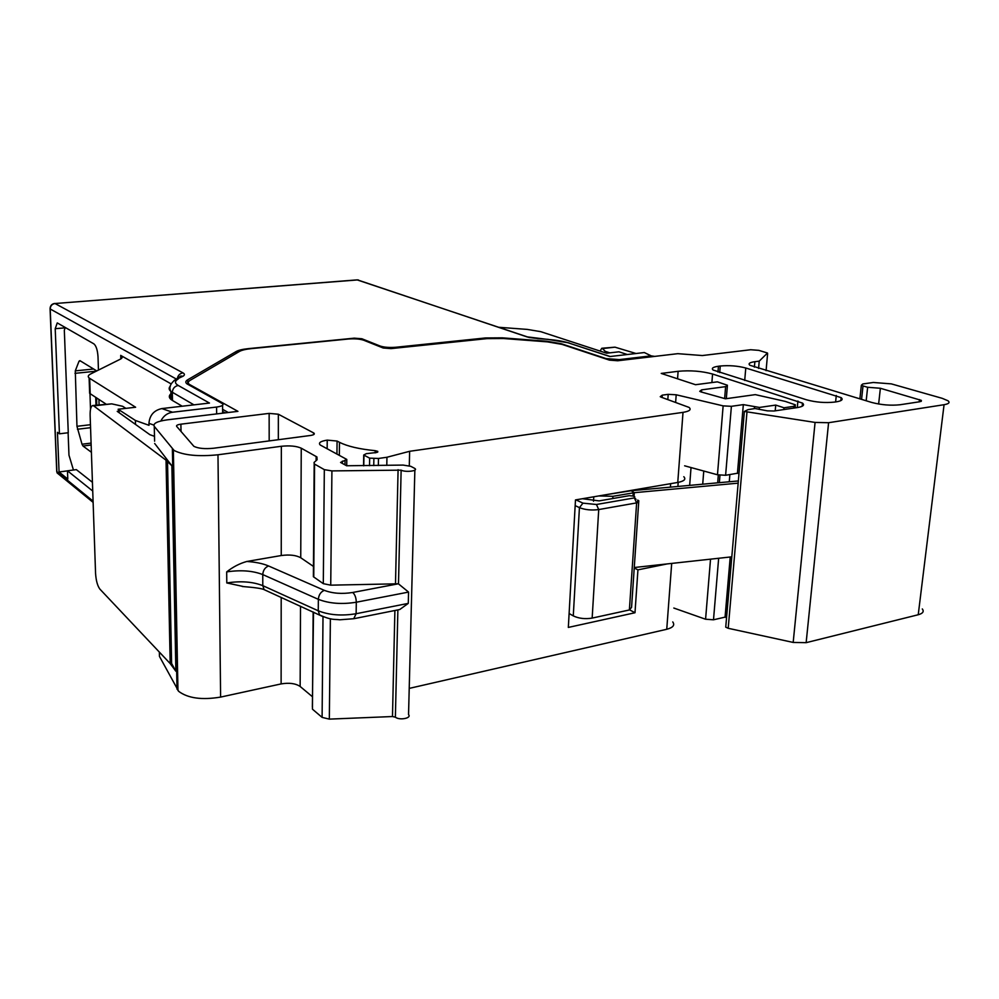 <?xml version="1.0" encoding="UTF-8"?>
<svg xmlns="http://www.w3.org/2000/svg" width="999" height="999" viewBox="0 0 999 999"><rect width="100%" height="100%" fill="white"/><g stroke="black" fill="none" stroke-linecap="round" stroke-linejoin="round"><path stroke-width="1.5" d="M724.625 398.589L725.611 386.638L727.422 385.252L717.382 381.843L695.541 384.715L661.226 373.426L678.121 371.303C690.272 370.192 701.748 371.091 712.562 374.026L802.497 403.109C804.819 405.107 803.134 406.593 797.452 407.555L774.038 411.001L767.444 410.864L755.069 408.516L748.101 409.627L744.355 411.438L815.072 422.427L828.596 422.714L944.067 404.707C948.838 403.871 950.161 402.56 948.039 400.786L942.169 398.314L891.333 383.878L873.338 382.48L862.824 383.953L861.35 385.214L863.011 385.926L867.644 387.275L880.381 388.274L921.365 400.387L919.992 401.71L900.099 404.745C890.846 405.744 881.355 404.97 871.64 402.435L749.849 365.247C748.001 363.611 749.675 362.412 754.869 361.688L759.228 361.139L767.494 353.022L758.803 350.349L750.686 349.737L702.347 355.544L677.784 353.671L617.707 360.764L609.427 360.127L562.037 344.38L547.44 341.87L503.596 338.524L486.913 338.636L390.996 348.614L383.154 347.989L363.673 340.209C359.79 338.948 354.707 338.549 348.414 339.011L251.611 348.589C245.854 349.188 241.795 350.137 239.435 351.448L190.147 380.332C187.949 381.655 187.675 382.992 189.298 384.353L237.937 411.351L167.258 419.842C157.168 421.266 152.835 423.451 154.271 426.373L154.595 441.183M601.848 348.264L614.984 347.165L602.497 348.576L605.232 351.336L609.877 352.859M636.026 353.509L614.984 347.165M313.461 566.433L300.736 557.742C296.004 555.169 289.51 554.433 281.243 555.531L281.343 446.278L217.982 454.782C198.426 456.755 183.804 455.319 174.113 450.487L154.271 426.373M281.343 446.278C289.785 445.417 296.416 446.053 301.248 448.189L316.933 456.968L317.108 459.752L314.086 462.437L314.185 463.873L324.325 469.642L331.918 470.904L401.136 470.154C405.544 472.539 418.481 470.966 414.897 468.494L410.801 466.321L403.134 465.084L346.603 465.759L340.572 462.45L346.803 459.44L320.204 444.98C318.157 442.832 320.504 441.208 327.235 440.122L337.075 441.046L336.938 454.083M339.335 455.382L339.485 442.307L337.075 441.046M339.485 442.307C347.402 446.328 359.315 449.113 375.224 450.674L377.747 451.373L376.86 452.46L366.333 453.658L363.723 455.007L369.642 458.141L378.471 458.466L386.95 457.255L409.64 451.298L683.016 412.362C689.535 411.276 691.558 409.627 689.073 407.417L661.388 397.252L660.239 396.69L662.275 395.142L662.112 397.502M667.832 399.5L668.194 394.343L662.275 395.142M668.194 394.343L676.198 394.78L723.139 405.869L731.393 406.318L743.331 404.62L759.427 407.442L775.724 405.082L784.015 407.779L793.718 406.356L795.416 404.857L785.239 401.398L755.319 394.63L725.461 398.788L700.973 391.908L699.737 391.321L701.635 389.86L701.46 392.07M725.611 386.638L701.635 389.86M313.561 434.665L313.574 432.892L278.346 414.223L278.334 439.71M313.574 432.892L313.986 433.141C314.96 434.165 313.786 434.94 310.452 435.477L213.599 448.239C204.87 449.113 198.289 448.476 193.881 446.328L176.648 426.373C176.111 425.399 177.522 424.662 180.894 424.175L181.031 431.518M278.346 414.223L269.143 413.386L180.894 424.175M806.455 399.787L713.124 370.03C711.188 368.294 712.961 367.033 718.456 366.246L720.254 366.021C729.108 365.209 737.624 365.871 745.778 368.007L841.146 397.627C843.356 399.513 841.782 400.911 836.438 401.81L834.565 402.085C825.137 403.072 815.758 402.31 806.455 399.787M602.497 348.576L601.798 348.264L600.087 351.074M125.874 408.366L122.64 406.293L111.726 403.858L93.706 405.894L166.034 460.177L171.878 465.784L175.874 671.241L171.603 663.448M312.537 696.803L300.137 686.463C295.529 683.403 289.186 682.554 281.119 683.915L220.604 697.09C201.948 700.199 187.974 698.289 178.684 691.358L159.453 656.393L159.353 652.085M171.878 465.784L154.658 443.469M243.294 586.513L226.785 582.941L226.686 571.89C232.979 566.92 239.698 563.448 246.815 561.475C255.632 562.05 262.887 563.548 268.594 565.983L324.313 590.347C332.517 593.468 341.983 594.18 352.709 592.482L398.376 583.791L408.566 592.082L408.279 603.384L399.737 609.527L354.071 618.656M281.243 555.531L246.815 561.475M312.362 707.042L313.511 612.162M414.86 470.117L408.541 714.61C411.938 718.156 399.563 720.616 395.379 717.195L392.482 716.533L329.333 719.118L322.103 717.382L312.812 709.49M409.29 465.759L409.64 451.298M672.752 621.927C675.049 625.162 673.051 627.609 666.745 629.283L409.215 688.398M667.295 563.898L637.936 569.855L634.989 612.749L568.331 627.422L575.486 499.912L677.759 482.455C684.215 481.181 686.226 479.27 683.803 476.71M726.56 617.657L725.062 617.132L713.498 619.792L705.581 619.23L673.813 608.041M725.062 617.132L730.232 557.005M775.199 410.826L775.724 405.082M783.853 409.553L784.015 407.779M729.27 481.768L729.882 474.537M703.758 471.029L702.709 484.19M922.302 608.94C924.25 611.525 922.889 613.461 918.231 614.747L806.143 642.669L793.181 642.432L728.209 628.296L725.736 627.16L725.823 626.173M758.591 368.431L759.228 361.139M878.633 404.021L880.381 388.274M866.183 400.786L867.644 387.275M691.033 467.557L689.66 485.389M738.985 473.663L737.437 473.251L743.331 404.62M737.437 473.251L725.611 475.274L717.469 474.775L684.627 465.809M398.376 583.791L330.731 585.164L323.301 583.666L313.386 576.723L314.185 463.873M313.399 574.875L313.386 576.723M605.232 351.336L605.144 352.734M175.874 671.241L170.192 663.573L99.875 589.098C97.477 585.851 96.029 580.556 95.554 573.201L90.135 415.409C90.022 409.515 90.872 406.231 92.67 405.544L93.706 405.894M154.495 436.313L149.912 434.715L117.22 411.351L119.143 411.163L118.132 409.253L135.402 420.454L149.001 425.324L148.951 423.351C149.638 415.234 153.946 410.314 161.863 408.579L209.478 403.059L178.234 385.464C174.588 386.238 172.627 388.549 172.328 392.382L172.49 400.499L182.205 406.218M634.989 612.749L629.67 609.889M637.936 569.855L634.228 568.006M92.67 405.544L111.726 403.858M119.193 412.637L119.143 411.163M637.524 502.697L637.699 500.087L638.798 500.749L631.555 607.404L629.382 609.964L592.157 618.094C585.089 619.243 578.796 618.506 573.276 615.884L569.118 613.511M638.798 500.749L636.625 502.897L598.726 509.565C591.52 510.501 585.089 509.852 579.432 507.629L575.162 505.606M641.907 489.747L641.982 488.561M642.782 488.424L642.707 489.672M575.886 499.85L582.966 503.146L596.453 504.495L634.34 497.914L634.777 496.79L633.054 496.041L629.27 495.679L599.138 500.886L582.454 498.726M634.79 498.901L636.013 499.338L634.677 497.839M170.717 399.225L170.617 394.031M678.196 482.38L677.884 486.463M670.654 483.666L670.404 487.15M96.553 397.902L96.791 405.082M98.913 399.45L99.088 404.82M94.231 534.79L94.343 538.061M105.956 404.046L89.635 393.344L90.06 389.922M95.729 397.365L95.991 405.169M118.132 409.253L135.627 407.242L89.66 378.321L90.197 393.756M94.843 552.572L94.73 549.225M89.635 393.344L89.111 377.922C87.587 376.586 88.112 375.274 90.672 373.963L120.105 359.29C122.353 358.142 122.802 356.993 121.466 355.844L171.141 383.903M172.49 400.499L171.041 399.5C168.781 397.59 168.744 395.666 170.929 393.743M65.185 327.834L55.207 328.696L59.428 433.803L57.455 432.33L59.066 471.99L67.795 479.083L67.47 470.804L92.732 491.033M55.207 328.696L57.255 322.914L93.869 343.856C96.191 345.829 97.565 350.149 98.014 356.855L98.451 370.08M135.502 424.163L135.402 420.454M161.863 408.579L172.54 412.237L216.583 407.055C221.903 406.281 223.888 405.169 222.565 403.708L186.863 383.791C185.227 382.43 185.514 381.094 187.725 379.77L236.263 351.473C238.636 350.162 242.707 349.213 248.464 348.626L248.476 348.963M172.54 412.237C167.395 412.962 163.499 415.884 160.827 420.991M65.297 327.51L64.323 330.194L68.269 432.742L59.428 433.803M67.47 470.866L59.066 471.99M92.432 482.305L76.349 469.63L67.47 470.804M354.27 338.823L354.283 338.162L361.888 338.761L380.119 346.029C384.153 347.34 389.36 347.739 395.729 347.265L485.551 337.949L502.197 337.837L546.728 341.221L561.301 343.731L606.068 358.591L619.255 359.615L651.073 355.869L644.33 352.547L651.211 355.856M569.093 342.919L548.201 339.46C556.593 340.122 563.374 341.283 568.568 342.932L609.914 356.543L644.33 352.547M354.283 338.162L248.464 348.626M654.77 356.393L651.073 355.869M627.335 354.52L618.943 351.81L606.655 353.221L540.746 331.668L527.297 329.408L498.738 327.285M738.361 480.944L631.156 490.721L606.206 494.667M738.174 483.154L634.29 492.694L612.911 496.316L598.826 495.929M731.805 556.83L634.265 567.519M96.753 370.929L79.932 360.651L79.033 361.213L80.607 361.064M73.451 470.017L68.968 455.169L68.107 432.754M91.084 443.094L82.018 444.23L82.992 446.029L91.396 452.272M82.018 444.23L76.96 426.311L90.459 424.712M93.631 369.018L75.287 370.866L76.96 426.311M75.287 370.866L79.033 361.213M89.972 393.594L90.509 409.278M177.01 689.185L172.377 448.976M220.604 697.09L217.982 454.782M281.119 683.915L281.194 597.427M300.137 686.463L300.512 606.231M322.103 717.382L323.002 616.645M329.333 719.118L330.382 618.768M392.482 716.533L394.892 610.489M395.379 717.195L397.877 609.902M398.489 583.866L401.136 470.154M342.357 461.126L342.32 463.424M344.98 464.885L345.042 460.739M327.148 448.813L327.235 440.122M375.174 452.897L375.224 450.674M363.786 465.796L363.961 455.157M369.518 465.696L369.642 458.141M373.751 465.621L373.876 458.728M378.334 465.534L378.471 458.466M386.788 465.384L386.95 457.255M666.745 629.283L671.69 563.411M677.759 482.455L683.016 412.362M705.581 619.23L710.526 559.165M713.498 619.792L718.656 558.266M759.427 407.442L759.252 409.428M793.543 408.129L793.718 406.356M717.682 482.829L718.318 474.987M677.559 378.808L678.121 371.303M711.887 382.567L712.562 374.026M797.289 407.58L797.914 401.024M728.209 628.296L746.965 412.237M793.181 642.432L815.072 422.427M806.143 642.669L828.596 422.714M918.231 614.747L944.067 404.707M754.382 367.157L754.869 361.688M766.083 370.679L767.607 353.621M717.981 372.065L718.456 366.246M719.717 372.615L720.254 366.021M745.778 368.007L744.705 380.444M835.614 401.935L836.275 395.467M919.217 401.823L919.492 399.588M863.011 385.926L861.563 399.4M754.37 408.616L754.495 407.18M731.393 406.318L725.611 475.274M717.469 474.775L723.139 405.869M676.198 394.78L675.649 402.222M395.504 583.291L398.089 469.68M331.918 470.904L330.731 585.164M323.301 583.666L324.325 469.642M314.573 464.123L313.761 577.035M316.146 456.456L316.109 460.639M301.248 448.189L300.736 557.742M190.285 384.99L190.297 385.789M222.615 409.328L228.284 412.512M269.143 413.386L269.181 440.921M166.034 460.177L170.192 663.573M268.594 565.983C265.047 567.395 263.099 570.267 262.762 574.575C252.772 570.704 240.747 569.805 226.686 571.89M267.183 591.033L264.136 589.647L262.787 585.651L318.256 610.801L318.356 599.338L262.762 574.575L262.787 585.651C252.822 581.718 240.821 580.806 226.785 582.941M408.279 603.384L356.131 613.723L353.746 618.718L339.797 619.792C334.478 619.043 331.818 620.541 319.568 614.922L318.256 610.801C329.171 615.109 341.795 616.083 356.131 613.723L356.306 602.222C356.144 597.702 354.945 594.455 352.709 592.482M324.313 590.347C320.741 591.87 318.743 594.867 318.356 599.338C329.295 603.571 341.945 604.532 356.306 602.222L408.566 592.082M322.19 616.296L264.136 589.647C262.075 588.536 254.782 587.474 242.282 586.488M573.276 615.884L579.432 507.629L582.966 503.146M596.453 504.495L598.726 509.565L592.157 618.094M629.382 609.964L636.625 502.897L634.34 497.914M120.829 358.891L120.729 355.357M176.311 379.046L50.212 308.991L56.856 471.578L93.082 501.136M153.834 425.087L148.951 423.351M193.943 404.857L170.879 391.408C168.744 389.635 168.594 387.849 170.417 386.064M216.658 413.911L216.583 407.055M548.201 339.46L526.823 336.825L357.592 279.932L55.02 303.521L182.967 372.877C179.92 373.426 178.034 375.287 177.322 378.459M527.085 336.8L357.118 279.882L55.02 303.521C51.998 304.058 50.387 305.881 50.212 308.991L50.062 308.479M54.683 303.446C51.648 303.983 50.112 305.806 50.075 308.903L56.731 471.453L57.13 472.939L60.489 475.686M93.119 502.372L57.13 472.939L56.706 470.829M174.013 380.482L183.004 376.236L180.744 376.024L178.459 377.809M179.146 377.422L175.986 379.233C170.354 383.329 168.656 387.387 170.879 391.408L171.029 399.5M182.967 372.877C184.89 373.963 184.902 375.087 183.004 376.236M178.247 378.958C174.6 381.131 174.588 383.291 178.234 385.464M619.255 359.615L619.193 360.589M485.551 337.949L485.526 338.786M395.729 347.265L395.716 348.114M380.107 346.778L380.119 346.029M361.888 338.761L361.875 339.66M236.276 353.296L236.263 351.473M187.725 379.77L187.8 384.403M529.37 337.512L526.823 336.825M548.339 339.36L537.524 338.649M568.568 342.932L610.177 356.518M634.028 496.466L634.29 492.694L631.156 490.721M633.004 496.016L633.216 492.832M612.911 496.316L612.774 498.526M593.506 501.223L593.768 496.79M91.146 445.005L82.992 446.029M90.559 427.684L77.435 429.258M96.216 371.191L75 373.339M177.959 690.584L173.364 449.95M312.45 709.128L313.137 611.987M346.715 465.821L346.79 460.189M377.734 452.097L377.747 451.373M363.549 465.809L363.723 455.007M795.117 407.892L795.304 405.919M727.347 386.176L726.31 398.663M719.979 475.274L719.355 482.679M802.497 403.109L802.185 406.268M725.736 627.16L744.355 411.438M841.146 397.627L840.833 400.624M921.253 401.373L921.365 400.387M859.877 398.901L861.35 385.214M316.933 456.968L316.908 459.94M189.298 384.353L189.323 385.252M313.973 434.415L313.986 433.141M225.125 412.887L222.64 411.488M167.52 461.351L171.641 665.172M634.64 497.852L635.913 499.3M121.541 358.366L121.466 355.844M222.652 413.186L222.577 405.319M537.662 338.549L529.645 337.575M358.416 279.97L357.118 279.882"/></g></svg>
